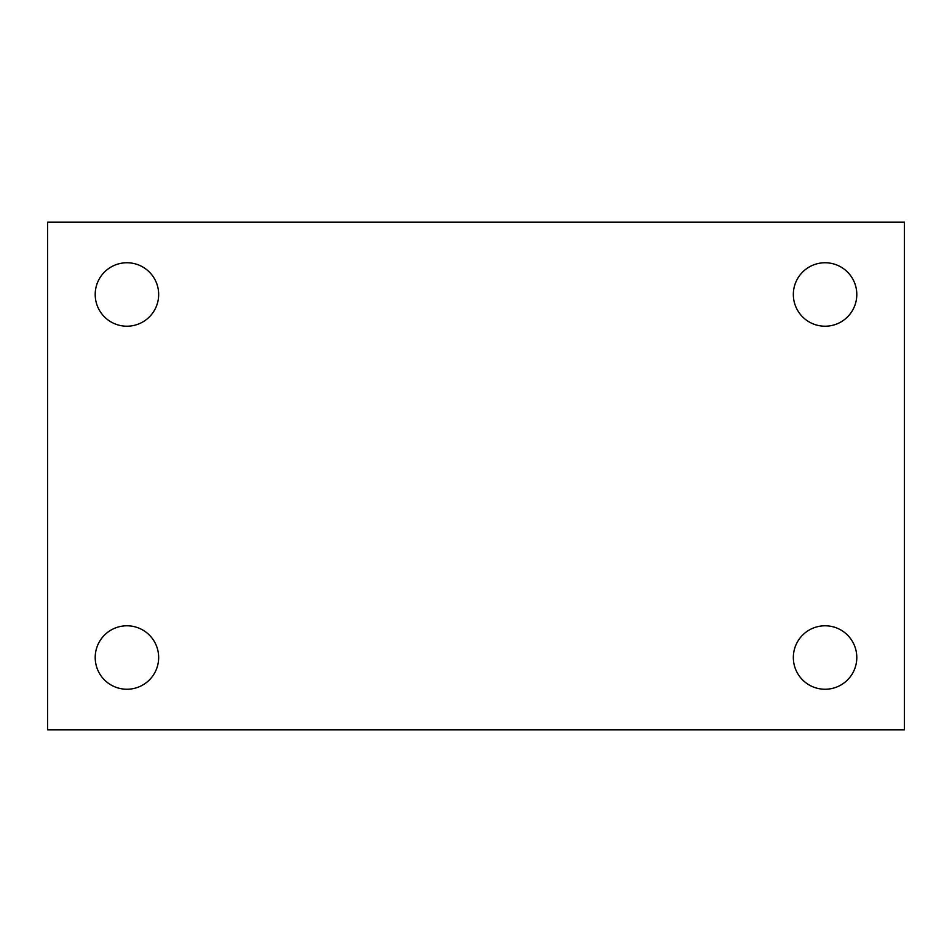 <?xml version="1.0" encoding="UTF-8"?>
<svg xmlns="http://www.w3.org/2000/svg" width="952" height="952" viewBox="0 0 952 952"><rect width="100%" height="100%" fill="white"/><g stroke="black" fill="none" stroke-linecap="round" stroke-linejoin="round"><path stroke-width="1.43" d="M47.6 222.137L904.4 222.137L904.4 729.863L47.6 729.863L47.6 222.137M126.937 625.785A31.737 31.737 0 0 1 158.663 657.511A31.737 31.737 0 0 1 126.937 689.248A31.737 31.737 0 0 1 95.2 657.511A31.737 31.737 0 0 1 126.937 625.785M825.063 625.785A31.737 31.737 0 0 1 856.8 657.511A31.737 31.737 0 0 1 825.063 689.248A31.737 31.737 0 0 1 793.337 657.511A31.737 31.737 0 0 1 825.063 625.785M825.063 262.752A31.737 31.737 0 0 1 856.8 294.489A31.737 31.737 0 0 1 825.063 326.215A31.737 31.737 0 0 1 793.337 294.489A31.737 31.737 0 0 1 825.063 262.752M126.937 262.752A31.737 31.737 0 0 1 158.663 294.489A31.737 31.737 0 0 1 126.937 326.215A31.737 31.737 0 0 1 95.2 294.489A31.737 31.737 0 0 1 126.937 262.752"/></g></svg>
